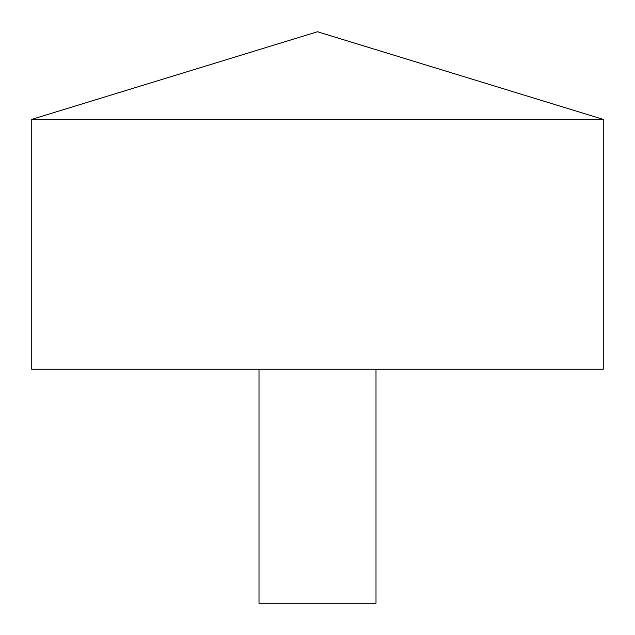 <?xml version="1.0" encoding="UTF-8"?>
<svg xmlns="http://www.w3.org/2000/svg" width="635" height="635" viewBox="0 0 635 635"><rect width="100%" height="100%" fill="white"/><g stroke="black" fill="none" stroke-linecap="round" stroke-linejoin="round"><path stroke-width="0.95" d="M603.25 119.372L31.75 119.372L31.75 369.252L603.25 369.252L603.25 119.372L317.5 31.75L31.75 119.372M375.999 369.252L375.999 603.25L259.001 603.25L259.001 369.252"/></g></svg>
